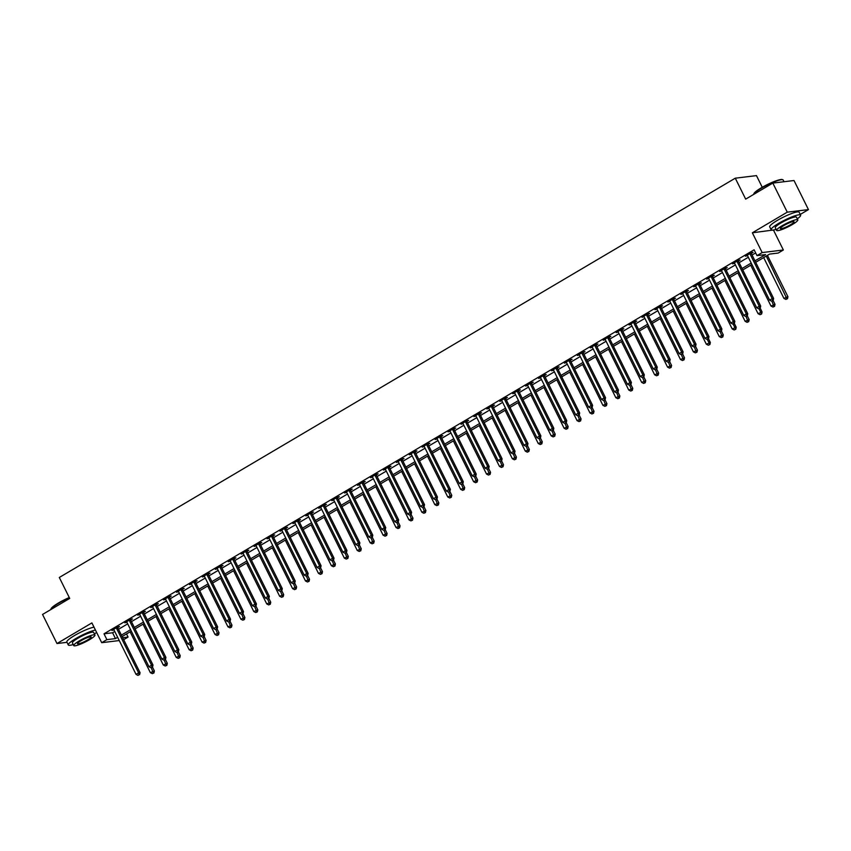 <?xml version="1.0" encoding="UTF-8"?>
<svg xmlns="http://www.w3.org/2000/svg" width="851" height="851" viewBox="0 0 851 851"><rect width="100%" height="100%" fill="white"/><g stroke="black" fill="none" stroke-linecap="round" stroke-linejoin="round"><path stroke-width="1.28" d="M126.522 633.952L128.076 637.069L123.672 639.665M762.251 187.273L756.465 175.614L735.285 178.189L59.304 577.478L69.708 598.413L42.55 614.454L56.985 643.537L66.974 642.324M735.285 178.189L745.678 199.123L772.825 183.082L794.015 180.518L808.45 209.601L787.26 212.165L752.348 232.791L762.166 252.566L783.356 249.992L778.186 253.055L769.591 254.087L755.688 262.31M752.348 232.791L774.059 229.919M800.259 214.441L808.45 209.601M773.538 230.217L783.356 249.992M772.825 183.082L787.26 212.165M754.965 260.853L765.592 254.577L756.996 255.619L754.114 249.8L104.003 633.814L112.587 632.772L114.757 631.495M118.512 629.272L127.693 623.857M131.448 621.634L140.617 616.22M144.372 613.997L153.552 608.582M157.307 606.359L166.477 600.944M170.232 598.721L179.412 593.307M183.167 591.083L192.337 585.669M196.092 583.446L205.272 578.031M209.027 575.808L218.196 570.393M221.951 568.17L231.132 562.756M234.887 560.532L244.056 555.118M247.811 552.895L256.991 547.48M260.746 545.257L269.916 539.842M273.671 537.619L282.851 532.205M286.606 529.982L295.776 524.567M299.531 522.344L308.7 516.929M312.466 514.706L321.635 509.292M325.39 507.068L334.56 501.654M338.326 499.431L347.495 494.016M351.25 491.793L360.42 486.378M364.185 484.155L373.355 478.741M377.11 476.517L386.28 471.103M390.045 468.88L399.215 463.465M402.97 461.242L412.139 455.828M415.905 453.604L425.075 448.19M428.83 445.967L437.999 440.552M441.765 438.329L450.934 432.914M454.689 430.702L463.859 425.277M467.625 423.064L476.794 417.639M480.549 415.426L489.719 410.001M493.484 407.789L502.654 402.363M506.409 400.151L515.578 394.726M519.344 392.513L528.514 387.088M532.269 384.875L541.438 379.45M545.204 377.238L554.373 371.813M558.128 369.6L567.298 364.175M571.064 361.962L580.233 356.537M583.988 354.324L593.158 348.899M596.923 346.687L606.093 341.262M609.848 339.049L619.017 333.635M622.783 331.411L631.953 325.997M635.708 323.774L644.877 318.359M648.643 316.136L657.812 310.721M661.567 308.498L670.737 303.084M674.503 300.86L683.672 295.446M687.427 293.223L696.597 287.808M700.362 285.585L709.532 280.17M713.287 277.947L722.456 272.533M726.222 270.31L735.392 264.895M739.147 262.672L748.316 257.257M752.082 255.034L755.656 252.917M751.412 253.343L753.092 252.353L751.656 252.524L745.455 256.194L747.518 255.64M738.477 260.98L740.157 259.991L738.732 260.161L732.52 263.831L734.594 263.278M725.552 268.618L727.233 267.629L725.797 267.799L719.595 271.469L721.659 270.916M712.617 276.256L714.297 275.267L712.872 275.437L706.66 279.107L708.734 278.554M699.692 283.894L701.373 282.904L699.937 283.075L693.735 286.744L695.799 286.191M686.757 291.531L688.438 290.542L687.012 290.712L680.8 294.382L682.874 293.829M673.832 299.169L675.513 298.18L674.077 298.35L667.875 302.02L669.939 301.467M660.897 306.807L662.578 305.817L661.153 305.988L654.94 309.658L657.015 309.104M647.973 314.445L649.653 313.455L648.217 313.625L642.016 317.295L644.079 316.742M635.037 322.082L636.718 321.093L635.293 321.263L629.08 324.933L631.155 324.38M622.113 329.72L623.794 328.731L622.358 328.901L616.156 332.571L618.22 332.018M609.178 337.358L610.858 336.368L609.433 336.539L603.221 340.209L605.295 339.655M596.253 344.995L597.934 344.006L596.498 344.176L590.296 347.846L592.36 347.293M583.318 352.633L584.999 351.644L583.573 351.814L577.361 355.484L579.435 354.931M570.393 360.271L572.074 359.282L570.638 359.452L564.436 363.122L566.5 362.569M557.458 367.909L559.139 366.919L557.713 367.089L551.501 370.759L553.575 370.206M544.534 375.546L546.214 374.557L544.778 374.727L538.577 378.397L540.64 377.844M531.598 383.184L533.279 382.195L531.854 382.365L525.641 386.035L527.716 385.482M518.674 390.822L520.355 389.832L518.919 390.003L512.717 393.673L514.781 393.119M505.739 398.459L507.419 397.47L505.994 397.64L499.782 401.3L501.856 400.757M492.814 406.097L494.495 405.108L493.059 405.278L486.857 408.937L488.921 408.395M479.879 413.735L481.56 412.746L480.134 412.916L473.922 416.575L475.996 416.033M466.954 421.373L468.635 420.383L467.199 420.554L460.997 424.213L463.061 423.67M454.019 429.01L455.7 428.021L454.274 428.191L448.062 431.851L450.136 431.308M441.095 436.648L442.775 435.648L441.339 435.829L435.138 439.488L437.201 438.946M428.159 444.286L429.84 443.286L428.415 443.467L422.202 447.126L424.277 446.584M415.235 451.924L416.916 450.924L415.479 451.104L409.278 454.764L411.341 454.221M402.3 459.561L403.98 458.561L402.555 458.742L396.343 462.401L398.417 461.859M389.375 467.199L391.056 466.199L389.62 466.38L383.418 470.039L385.482 469.497M376.44 474.837L378.121 473.837L376.695 474.018L370.483 477.677L372.557 477.134M363.515 482.474L365.196 481.475L363.76 481.655L357.558 485.315L359.622 484.772M350.58 490.112L352.261 489.112L350.835 489.293L344.623 492.952L346.697 492.41M337.656 497.75L339.336 496.75L337.9 496.931L331.699 500.59L333.762 500.048M324.72 505.388L326.401 504.388L324.976 504.569L318.763 508.228L320.838 507.685M311.796 513.025L313.476 512.025L312.04 512.206L305.839 515.866L307.902 515.323M298.861 520.663L300.541 519.663L299.116 519.844L292.904 523.503L294.978 522.961M285.936 528.301L287.617 527.301L286.181 527.482L279.979 531.141L282.043 530.598M273.001 535.939L274.682 534.939L273.256 535.119L267.044 538.779L269.118 538.236M260.076 543.576L261.757 542.576L260.321 542.757L254.119 546.416L256.183 545.874M247.141 551.214L248.822 550.214L247.396 550.395L241.184 554.054L243.258 553.512M234.216 558.852L235.897 557.852L234.461 558.022L228.259 561.692L230.323 561.149M221.281 566.489L222.962 565.49L221.537 565.66L215.324 569.33L217.399 568.787M208.357 574.127L210.037 573.127L208.601 573.297L202.4 576.967L204.463 576.425M195.422 581.765L197.102 580.765L195.677 580.935L189.465 584.605L191.539 584.063M182.497 589.403L184.178 588.403L182.742 588.573L176.54 592.243L178.604 591.69M169.562 597.04L171.242 596.04L169.817 596.211L163.605 599.881L165.679 599.327M156.637 604.678L158.318 603.678L156.882 603.848L150.68 607.518L152.744 606.965M143.702 612.316L145.383 611.316L143.957 611.486L137.745 615.156L139.819 614.603M130.777 619.943L132.458 618.954L131.022 619.124L124.82 622.794L126.884 622.241M117.842 627.581L119.523 626.591L118.098 626.762L111.885 630.431L113.96 629.878M119.257 640.558L101.716 642.686L91.897 622.911L56.985 643.537M101.716 642.686L106.886 639.633L115.47 638.59L117.64 637.314M104.003 633.814L106.886 639.633M756.996 255.619L762.166 252.566M122.704 637.718L128.076 637.069M751.933 264.523L742.763 269.948M738.998 272.16L729.828 277.575M726.073 279.798L716.904 285.213M713.138 287.436L703.968 292.85M700.213 295.074L691.044 300.488M687.278 302.711L678.109 308.126M674.354 310.349L665.184 315.764M661.418 317.987L652.249 323.401M648.494 325.625L639.324 331.039M635.559 333.262L626.389 338.677M622.634 340.9L613.465 346.314M609.699 348.538L600.529 353.952M596.774 356.175L587.605 361.59M583.839 363.813L574.67 369.228M570.915 371.451L561.745 376.865M557.979 379.089L548.81 384.503M545.055 386.726L535.885 392.141M532.12 394.364L522.95 399.779M519.195 402.002L510.026 407.416M506.26 409.639L497.09 415.054M493.335 417.277L484.166 422.692M480.4 424.915L471.231 430.329M467.476 432.553L458.306 437.967M454.54 440.19L445.371 445.605M441.616 447.828L432.446 453.243M428.681 455.466L419.511 460.88M415.756 463.104L406.587 468.518M402.821 470.741L393.651 476.156M389.896 478.379L380.727 483.793M376.961 486.017L367.792 491.431M364.037 493.654L354.867 499.069M351.101 501.292L341.932 506.707M338.177 508.93L329.007 514.344M325.242 516.568L316.072 521.982M312.317 524.205L303.147 529.62M299.382 531.843L290.212 537.258M286.457 539.481L277.288 544.895M273.522 547.119L264.353 552.533M260.597 554.756L251.428 560.171M247.662 562.394L238.493 567.808M234.738 570.032L225.568 575.446M221.803 577.669L212.633 583.084M208.878 585.307L199.708 590.722M195.943 592.945L186.773 598.359M183.018 600.572L173.849 605.997M170.083 608.21L160.913 613.635M157.158 615.847L147.989 621.273M144.223 623.485L135.054 628.91M131.299 631.123L122.129 636.548M121.406 635.091L130.575 629.676M134.33 627.453L143.5 622.038M147.266 619.815L156.435 614.401M160.19 612.177L169.36 606.763M173.125 604.54L182.295 599.125M186.05 596.902L195.219 591.488M198.985 589.264L208.155 583.85M211.91 581.627L221.079 576.212M224.845 573.989L234.014 568.574M237.769 566.351L246.939 560.937M250.705 558.713L259.874 553.299M263.629 551.076L272.799 545.661M276.564 543.438L285.734 538.023M289.489 535.8L298.658 530.386M302.424 528.163L311.594 522.748M315.349 520.525L324.518 515.11M328.284 512.887L337.453 507.473M341.208 505.249L350.378 499.835M354.144 497.612L363.313 492.197M367.068 489.974L376.238 484.559M380.003 482.336L389.173 476.922M392.928 474.698L402.097 469.284M405.863 467.061L415.033 461.646M418.788 459.423L427.957 454.009M431.723 451.785L440.892 446.371M444.647 444.148L453.817 438.733M457.583 436.51L466.752 431.095M470.507 428.872L479.677 423.458M483.442 421.234L492.612 415.82M496.367 413.597L505.537 408.182M509.302 405.959L518.472 400.544M522.227 398.321L531.396 392.907M535.162 390.683L544.332 385.269M548.087 383.046L557.256 377.631M561.022 375.408L570.191 369.994M573.946 367.77L583.116 362.356M586.882 360.133L596.051 354.718M599.806 352.495L608.976 347.08M612.741 344.857L621.911 339.443M625.666 337.23L634.835 331.805M638.601 329.592L647.771 324.167M651.526 321.955L660.695 316.529M664.461 314.317L673.63 308.892M677.385 306.679L686.555 301.254M690.321 299.041L699.49 293.616M703.245 291.404L712.415 285.979M716.18 283.766L725.35 278.341M729.105 276.128L738.274 270.703M742.04 268.49L751.21 263.065M112.587 632.772L115.47 638.59M749.976 253.524L749.997 253.694A1.319 1.181 -96.9 0 0 750.135 254.172L772.197 298.616L769.612 300.137L747.55 255.704A1.319 1.181 -96.9 0 0 747.263 255.311L747.135 255.194M751.337 252.715L751.422 253.524A1.319 1.181 -96.9 0 0 751.571 254.002L773.623 298.435L772.197 298.616L772.602 300.531L771.57 301.148L772.602 300.531M773.176 300.467L773.623 298.435M769.612 300.137L771.57 301.148M763.666 257.598L783.92 298.403L787.941 296.701L767.421 255.374M786.92 298.797L785.877 299.414L787.483 298.733L786.92 298.797L766.251 256.066M785.877 299.414L783.92 298.403M787.941 296.701L787.483 298.733M737.04 261.161L737.062 261.331A1.319 1.181 -96.9 0 0 737.211 261.81L759.262 306.254L756.677 307.775L734.626 263.342A1.319 1.181 -96.9 0 0 734.328 262.948L734.2 262.831M738.402 260.353L738.498 261.161A1.319 1.181 -96.9 0 0 738.636 261.64L760.698 306.073L759.262 306.254L759.666 308.168L758.635 308.775L759.666 308.168M760.241 308.105L760.698 306.073M756.677 307.775L758.635 308.775M724.116 268.799L724.137 268.969A1.319 1.181 -96.9 0 0 724.275 269.448L746.338 313.891L743.753 315.413L721.691 270.98A1.319 1.181 -96.9 0 0 721.403 270.586L721.276 270.469M725.477 267.991L725.563 268.799A1.319 1.181 -96.9 0 0 725.712 269.278L747.763 313.711L746.338 313.891L746.742 315.806L745.71 316.412L746.742 315.806M747.316 315.742L747.763 313.711M743.753 315.413L745.71 316.412M711.181 276.437L711.202 276.607A1.319 1.181 -96.9 0 0 711.351 277.086L733.402 321.529L730.818 323.05L708.766 278.617A1.319 1.181 -96.9 0 0 708.468 278.224L708.34 278.107M712.542 275.628L712.638 276.437A1.319 1.181 -96.9 0 0 712.776 276.915L734.838 321.348L733.402 321.529L733.807 323.444L732.775 324.05L733.807 323.444M734.381 323.38L734.838 321.348M730.818 323.05L732.775 324.05M750.731 265.235L770.995 306.041L775.016 304.339L773.102 300.499M773.985 306.434L772.953 307.051L774.559 306.371L773.985 306.434L771.889 301.105M772.953 307.051L770.995 306.041M775.016 304.339L774.559 306.371M737.806 272.873L758.06 313.679L762.081 311.977L760.177 308.136M761.06 314.072L760.017 314.689L761.624 314.008L758.954 308.743M760.017 314.689L758.06 313.679M762.081 311.977L761.624 314.008M724.871 280.511L745.136 321.316L749.157 319.614L747.242 315.774M748.125 321.71L747.093 322.327L748.699 321.646L748.125 321.71L746.029 316.381M747.093 322.327L745.136 321.316M749.157 319.614L748.699 321.646M698.256 284.074L698.277 284.245A1.319 1.181 -96.9 0 0 698.416 284.723L720.478 329.167L717.893 330.688L695.831 286.255A1.319 1.181 -96.9 0 0 695.544 285.862L695.416 285.745M699.618 283.266L699.703 284.074A1.319 1.181 -96.9 0 0 699.852 284.553L721.903 328.986L720.478 329.167L720.882 331.082L719.85 331.688L720.882 331.082M721.457 331.007L721.903 328.986M717.893 330.688L719.85 331.688M711.947 288.149L732.2 328.954L736.221 327.252L734.317 323.412M735.2 329.348L734.158 329.965L735.764 329.284L733.094 324.018M734.158 329.965L732.2 328.954M736.221 327.252L735.764 329.284M753.72 194.166L753.901 193.656A16.052 2.574 -26.4 0 1 761.283 187.837A16.052 2.574 -26.4 0 1 782.271 179.572L782.792 179.742A16.446 2.638 153.6 0 0 761.283 188.209A16.446 2.638 153.6 0 0 753.72 194.166A16.446 2.638 153.6 0 0 753.667 194.4M784.026 181.731L783.175 180.029A16.446 2.638 153.6 0 0 782.792 179.742M797.302 218.845A16.446 2.638 153.6 0 0 800.61 215.154A16.446 2.638 153.6 0 0 778.729 223.334A16.446 2.638 153.6 0 0 771.155 229.781A16.446 2.638 153.6 0 0 776.091 229.376M800.61 215.154L799.174 212.25A16.446 2.638 153.6 0 0 777.282 220.43A16.446 2.638 153.6 0 0 769.708 226.877L771.155 229.781M776.601 230.408L775.272 227.738A11.84 1.904 -26.4 0 1 780.729 223.09A11.84 1.904 -26.4 0 1 796.493 217.207L797.823 219.877A11.84 1.904 153.6 0 0 782.058 225.77A11.84 1.904 153.6 0 0 776.601 230.408A11.84 1.904 153.6 0 0 792.366 224.515A11.84 1.904 153.6 0 0 797.823 219.877M783.888 225.547A7.627 1.223 153.6 0 0 780.378 228.536A7.627 1.223 153.6 0 0 790.536 224.738A7.627 1.223 153.6 0 0 794.047 221.749A7.627 1.223 153.6 0 0 783.888 225.547M69.41 597.827A16.446 2.638 153.6 0 0 58.421 603.38A16.446 2.638 153.6 0 0 50.847 609.348L51.028 608.827A16.052 2.574 -26.4 0 1 58.421 603.008A16.052 2.574 -26.4 0 1 69.271 597.54M94.44 634.016A16.446 2.638 153.6 0 0 96.567 632.314M95.45 630.08A16.446 2.638 153.6 0 0 75.856 638.516A16.446 2.638 153.6 0 0 68.282 644.962A16.446 2.638 153.6 0 0 73.229 644.547M94.014 627.166A16.446 2.638 153.6 0 0 74.42 635.601A16.446 2.638 153.6 0 0 66.846 642.048L68.282 644.962M73.739 645.59L72.409 642.909A11.84 1.904 -26.4 0 1 77.867 638.271A11.84 1.904 -26.4 0 1 93.621 632.378L94.95 635.059A11.84 1.904 153.6 0 0 79.196 640.941A11.84 1.904 153.6 0 0 73.739 645.59A11.84 1.904 153.6 0 0 89.504 639.697A11.84 1.904 153.6 0 0 94.95 635.059M81.026 640.718A7.627 1.223 153.6 0 0 77.505 643.718A7.627 1.223 153.6 0 0 87.664 639.92A7.627 1.223 153.6 0 0 91.185 636.931A7.627 1.223 153.6 0 0 81.026 640.718M685.321 291.712L685.342 291.882A1.319 1.181 -96.9 0 0 685.491 292.361L707.543 336.805L704.958 338.326L682.906 293.893A1.319 1.181 -96.9 0 0 682.608 293.499L682.481 293.382M686.683 290.904L686.778 291.712A1.319 1.181 -96.9 0 0 686.917 292.191L708.979 336.624L707.543 336.805L707.947 338.719L706.915 339.326L707.947 338.719M708.521 338.645L708.979 336.624M704.958 338.326L706.915 339.326M672.396 299.35L672.418 299.52A1.319 1.181 -96.9 0 0 672.556 299.999L694.618 344.442L692.033 345.963L669.971 301.531A1.319 1.181 -96.9 0 0 669.684 301.137L669.556 301.02M673.758 298.541L673.843 299.35A1.319 1.181 -96.9 0 0 673.992 299.829L696.044 344.261L694.618 344.442L695.022 346.357L693.99 346.963L695.022 346.357M695.597 346.283L696.044 344.261M692.033 345.963L693.99 346.963M659.461 306.988L659.482 307.158A1.319 1.181 -96.9 0 0 659.631 307.636L681.683 352.08L679.098 353.601L657.046 309.168A1.319 1.181 -96.9 0 0 656.749 308.775L656.621 308.658M660.823 306.179L660.919 306.988A1.319 1.181 -96.9 0 0 661.057 307.466L683.119 351.899L681.683 352.08L682.087 353.995L681.055 354.601L682.087 353.995M682.662 353.92L683.119 351.899M679.098 353.601L681.055 354.601M646.537 314.625L646.558 314.796A1.319 1.181 -96.9 0 0 646.696 315.274L668.758 359.718L666.173 361.239L644.111 316.806A1.319 1.181 -96.9 0 0 643.824 316.412L643.696 316.295M647.898 313.817L647.983 314.625A1.319 1.181 -96.9 0 0 648.132 315.104L670.184 359.537L668.758 359.718L669.163 361.632L668.131 362.239L669.163 361.632M669.737 361.558L670.184 359.537M666.173 361.239L668.131 362.239M633.612 322.252L633.623 322.433A1.319 1.181 -96.9 0 0 633.772 322.912L655.823 367.355L653.238 368.877L631.187 324.444A1.319 1.181 -96.9 0 0 630.889 324.05L630.761 323.933M634.963 321.455L635.059 322.263A1.319 1.181 -96.9 0 0 635.197 322.742L657.259 367.175L655.823 367.355L656.227 369.27L655.196 369.877L656.227 369.27M656.802 369.196L657.259 367.175M653.238 368.877L655.196 369.877M699.011 295.786L719.276 336.592L723.297 334.89L721.382 331.05M722.265 336.985L721.233 337.592L722.839 336.922L722.265 336.985L720.169 331.656M721.233 337.592L719.276 336.592M723.297 334.89L722.839 336.922M686.087 303.424L706.341 344.23L710.362 342.527L708.457 338.687M709.34 344.623L708.298 345.229L709.904 344.559L707.234 339.294M708.298 345.229L706.341 344.23M710.362 342.527L709.904 344.559M673.152 311.062L693.416 351.867L697.437 350.165L695.522 346.325M696.405 352.261L695.373 352.867L696.98 352.186L696.405 352.261L694.31 346.931M695.373 352.867L693.416 351.867M697.437 350.165L696.98 352.186M660.227 318.7L680.481 359.505L684.502 357.803L682.598 353.963M683.481 359.899L682.438 360.505L684.044 359.824L683.481 359.899L681.374 354.569M682.438 360.505L680.481 359.505M684.502 357.803L684.044 359.824M647.292 326.327L667.556 367.143L671.577 365.441L669.663 361.601M670.545 367.536L669.514 368.143L671.12 367.462L670.545 367.536L668.45 362.207M669.514 368.143L667.556 367.143M671.577 365.441L671.12 367.462M620.677 329.89L620.698 330.071A1.319 1.181 -96.9 0 0 620.836 330.55L642.899 374.993L640.314 376.514L618.252 332.081A1.319 1.181 -96.9 0 0 617.964 331.688L617.837 331.571M622.038 329.092L622.134 329.901A1.319 1.181 -96.9 0 0 622.272 330.379L644.324 374.812L642.899 374.993L643.303 376.908L642.271 377.514L643.303 376.908M643.877 376.833L644.324 374.812M640.314 376.514L642.271 377.514M634.367 333.964L654.621 374.78L658.642 373.078L656.738 369.238M657.621 375.174L656.578 375.78L658.185 375.1L657.621 375.174L655.515 369.845M656.578 375.78L654.621 374.78M658.642 373.078L658.185 375.1M607.752 337.528L607.763 337.709A1.319 1.181 -96.9 0 0 607.912 338.187L629.963 382.631L627.378 384.152L605.327 339.719A1.319 1.181 -96.9 0 0 605.029 339.326L604.901 339.209M609.103 336.73L609.199 337.539A1.319 1.181 -96.9 0 0 609.337 338.017L631.399 382.45L629.963 382.631L630.368 384.546L629.336 385.152L630.368 384.546M630.942 384.471L631.399 382.45M627.378 384.152L629.336 385.152M621.432 341.602L641.697 382.418L645.718 380.716L643.803 376.876M644.686 382.812L643.654 383.418L645.26 382.737L644.686 382.812L642.59 377.482M643.654 383.418L641.697 382.418M645.718 380.716L645.26 382.737M594.817 345.166L594.838 345.346A1.319 1.181 -96.9 0 0 594.977 345.825L617.039 390.269L614.454 391.79L592.392 347.357A1.319 1.181 -96.9 0 0 592.105 346.963L591.977 346.846M596.179 344.368L596.274 345.176A1.319 1.181 -96.9 0 0 596.413 345.655L618.464 390.088L617.039 390.269L617.443 392.183L616.411 392.79L617.443 392.183M618.017 392.109L618.464 390.088M614.454 391.79L616.411 392.79M608.508 349.24L628.761 390.056L632.782 388.354L630.878 384.514M631.761 390.449L630.719 391.056L632.325 390.375L631.761 390.449L629.655 385.12M630.719 391.056L628.761 390.056M632.782 388.354L632.325 390.375M581.893 352.803L581.903 352.984A1.319 1.181 -96.9 0 0 582.052 353.463L604.104 397.896L601.519 399.427L579.467 354.995A1.319 1.181 -96.9 0 0 579.169 354.601L579.042 354.484M583.243 352.006L583.339 352.814A1.319 1.181 -96.9 0 0 583.478 353.293L605.54 397.725L604.104 397.896L604.508 399.821L603.476 400.427L604.508 399.821M605.082 399.747L605.54 397.725M601.519 399.427L603.476 400.427M595.572 356.877L615.837 397.694L619.858 395.992L617.943 392.151M618.826 398.087L617.794 398.694L619.4 398.013L618.826 398.087L616.73 392.758M617.794 398.694L615.837 397.694M619.858 395.992L619.4 398.013M568.957 360.441L568.979 360.622A1.319 1.181 -96.9 0 0 569.117 361.101L591.179 405.533L588.594 407.065L566.532 362.632A1.319 1.181 -96.9 0 0 566.245 362.239L566.117 362.122M570.319 359.643L570.415 360.452A1.319 1.181 -96.9 0 0 570.553 360.93L592.604 405.363L591.179 405.533L591.583 407.459L590.551 408.065L591.583 407.459M592.158 407.384L592.604 405.363M588.594 407.065L590.551 408.065M582.648 364.515L602.902 405.331L606.923 403.629L605.018 399.789M605.901 405.725L604.859 406.331L606.465 405.65L605.901 405.725L603.795 400.395M604.859 406.331L602.902 405.331M606.923 403.629L606.465 405.65M556.033 368.079L556.043 368.26A1.319 1.181 -96.9 0 0 556.192 368.738L578.244 413.171L575.659 414.703L553.607 370.27A1.319 1.181 -96.9 0 0 553.31 369.877L553.182 369.76M557.384 367.281L557.479 368.089A1.319 1.181 -96.9 0 0 557.618 368.568L579.68 413.001L578.244 413.171L578.648 415.097L577.616 415.703L578.648 415.097M579.223 415.022L579.68 413.001M575.659 414.703L577.616 415.703M569.713 372.153L589.977 412.969L593.998 411.267L592.083 407.427M592.966 413.363L591.934 413.969L593.541 413.288L592.966 413.363L590.871 408.033M591.934 413.969L589.977 412.969M593.998 411.267L593.541 413.288M543.098 375.716L543.119 375.897A1.319 1.181 -96.9 0 0 543.257 376.376L565.319 420.809L562.734 422.341L540.672 377.908A1.319 1.181 -96.9 0 0 540.385 377.514L540.257 377.397M544.459 374.919L544.555 375.727A1.319 1.181 -96.9 0 0 544.693 376.206L566.745 420.639L565.319 420.809L565.724 422.734L564.692 423.341L565.724 422.734M566.298 422.66L566.745 420.639M562.734 422.341L564.692 423.341M530.173 383.354L530.184 383.535A1.319 1.181 -96.9 0 0 530.333 384.014L552.384 428.447L549.799 429.978L527.748 385.546A1.319 1.181 -96.9 0 0 527.45 385.152L527.322 385.035M531.524 382.556L531.62 383.365A1.319 1.181 -96.9 0 0 531.758 383.844L553.82 428.276L552.384 428.447L552.788 430.372L551.756 430.978L552.788 430.372M553.363 430.298L553.82 428.276M549.799 429.978L551.756 430.978M517.238 390.992L517.259 391.173A1.319 1.181 -96.9 0 0 517.397 391.651L539.46 436.084L536.875 437.616L514.812 393.183A1.319 1.181 -96.9 0 0 514.525 392.79L514.398 392.673M518.599 390.194L518.695 391.003A1.319 1.181 -96.9 0 0 518.833 391.481L540.885 435.914L539.46 436.084L539.864 438.01L538.832 438.616L539.864 438.01M540.438 437.935L540.885 435.914M536.875 437.616L538.832 438.616M504.313 398.63L504.324 398.811A1.319 1.181 -96.9 0 0 504.473 399.289L526.524 443.722L523.939 445.254L501.888 400.821A1.319 1.181 -96.9 0 0 501.59 400.427L501.462 400.31M505.664 397.832L505.76 398.64A1.319 1.181 -96.9 0 0 505.898 399.119L527.96 443.552L526.524 443.722L526.929 445.647L525.897 446.254L526.929 445.647M527.503 445.573L527.96 443.552M523.939 445.254L525.897 446.254M491.378 406.267L491.399 406.448A1.319 1.181 -96.9 0 0 491.538 406.927L513.6 451.36L511.015 452.892L488.953 408.459A1.319 1.181 -96.9 0 0 488.665 408.065L488.538 407.948M492.74 405.47L492.835 406.278A1.319 1.181 -96.9 0 0 492.974 406.757L515.025 451.19L513.6 451.36L514.004 453.285L512.972 453.891L514.004 453.285M514.578 453.211L515.025 451.19M511.015 452.892L512.972 453.891M478.453 413.905L478.464 414.086A1.319 1.181 -96.9 0 0 478.613 414.565L500.665 458.997L498.08 460.529L476.028 416.096A1.319 1.181 -96.9 0 0 475.73 415.703L475.603 415.586M479.804 413.107L479.9 413.916A1.319 1.181 -96.9 0 0 480.038 414.394L502.101 458.827L500.665 458.997L501.069 460.923L500.037 461.529L501.069 460.923M501.643 460.848L502.101 458.827M498.08 460.529L500.037 461.529M465.518 421.543L465.54 421.724A1.319 1.181 -96.9 0 0 465.678 422.202L487.74 466.635L485.155 468.167L463.093 423.734A1.319 1.181 -96.9 0 0 462.806 423.341L462.678 423.224M466.88 420.745L466.976 421.553A1.319 1.181 -96.9 0 0 467.114 422.032L489.165 466.465L487.74 466.635L488.144 468.561L487.112 469.167L488.144 468.561M488.719 468.486L489.165 466.465M485.155 468.167L487.112 469.167M452.594 429.181L452.604 429.361A1.319 1.181 -96.9 0 0 452.753 429.84L474.805 474.273L472.22 475.805L450.168 431.372A1.319 1.181 -96.9 0 0 449.871 430.978L449.743 430.861M453.945 428.383L454.04 429.191A1.319 1.181 -96.9 0 0 454.179 429.67L476.241 474.103L474.805 474.273L475.209 476.198L474.177 476.805L475.209 476.198M475.783 476.124L476.241 474.103M472.22 475.805L474.177 476.805M439.659 436.818L439.68 436.999A1.319 1.181 -96.9 0 0 439.818 437.478L461.88 481.911L459.295 483.442L437.233 439.01A1.319 1.181 -96.9 0 0 436.946 438.616L436.818 438.499M441.02 436.02L441.116 436.829A1.319 1.181 -96.9 0 0 441.254 437.308L463.306 481.74L461.88 481.911L462.284 483.836L461.253 484.442L462.284 483.836M462.859 483.762L463.306 481.74M459.295 483.442L461.253 484.442M426.734 444.456L426.745 444.637A1.319 1.181 -96.9 0 0 426.894 445.116L448.945 489.548L446.36 491.08L424.309 446.647A1.319 1.181 -96.9 0 0 424.011 446.254L423.894 446.137M428.085 443.658L428.181 444.467A1.319 1.181 -96.9 0 0 428.319 444.945L450.381 489.378L448.945 489.548L449.349 491.474L448.317 492.08L449.349 491.474M449.924 491.399L450.381 489.378M446.36 491.08L448.317 492.08M413.799 452.094L413.82 452.275A1.319 1.181 -96.9 0 0 413.958 452.753L436.02 497.186L433.436 498.718L411.373 454.285A1.319 1.181 -96.9 0 0 411.086 453.891L410.959 453.774M415.16 451.296L415.256 452.104A1.319 1.181 -96.9 0 0 415.394 452.583L437.446 497.016L436.02 497.186L436.425 499.111L435.393 499.718L436.425 499.111M436.999 499.037L437.446 497.016M433.436 498.718L435.393 499.718M400.874 459.731L400.895 459.912A1.319 1.181 -96.9 0 0 401.034 460.391L423.085 504.824L420.5 506.356L398.449 461.923A1.319 1.181 -96.9 0 0 398.151 461.529L398.034 461.412M402.225 458.934L402.321 459.742A1.319 1.181 -96.9 0 0 402.459 460.221L424.521 504.654L423.085 504.824L423.49 506.749L422.458 507.356L423.49 506.749M424.064 506.675L424.521 504.654M420.5 506.356L422.458 507.356M387.939 467.369L387.96 467.55A1.319 1.181 -96.9 0 0 388.099 468.029L410.161 512.462L407.576 513.993L385.514 469.55A1.319 1.181 -96.9 0 0 385.226 469.167L385.099 469.05M389.301 466.571L389.396 467.38A1.319 1.181 -96.9 0 0 389.535 467.859L411.586 512.291L410.161 512.462L410.565 514.387L409.533 514.993L410.565 514.387M411.139 514.312L411.586 512.291M407.576 513.993L409.533 514.993M375.014 475.007L375.036 475.188A1.319 1.181 -96.9 0 0 375.174 475.666L397.226 520.099L394.641 521.631L372.589 477.188A1.319 1.181 -96.9 0 0 372.291 476.805L372.174 476.688M376.365 474.209L376.461 475.018A1.319 1.181 -96.9 0 0 376.599 475.496L398.662 519.929L397.226 520.099L397.63 522.025L396.598 522.631L397.63 522.025M398.204 521.95L398.662 519.929M394.641 521.631L396.598 522.631M362.079 482.645L362.1 482.825A1.319 1.181 -96.9 0 0 362.239 483.304L384.301 527.737L381.716 529.269L359.654 484.825A1.319 1.181 -96.9 0 0 359.367 484.442L359.239 484.325M363.441 481.847L363.537 482.655A1.319 1.181 -96.9 0 0 363.675 483.134L385.726 527.567L384.301 527.737L384.705 529.662L383.673 530.269L384.705 529.662M385.28 529.588L385.726 527.567M381.716 529.269L383.673 530.269M349.155 490.282L349.176 490.463A1.319 1.181 -96.9 0 0 349.314 490.942L371.366 535.375L368.781 536.907L346.729 492.463A1.319 1.181 -96.9 0 0 346.431 492.08L346.314 491.963M350.506 489.485L350.601 490.293A1.319 1.181 -96.9 0 0 350.74 490.772L372.802 535.205L371.366 535.375L371.77 537.3L370.738 537.906L371.77 537.3M372.344 537.226L372.802 535.205M368.781 536.907L370.738 537.906M336.219 497.92L336.241 498.101A1.319 1.181 -96.9 0 0 336.379 498.58L358.441 543.012L355.856 544.544L333.794 500.101A1.319 1.181 -96.9 0 0 333.507 499.718L333.379 499.601M337.581 497.122L337.677 497.931A1.319 1.181 -96.9 0 0 337.815 498.409L359.867 542.842L358.441 543.012L358.845 544.938L357.814 545.544L358.845 544.938M359.42 544.863L359.867 542.842M355.856 544.544L357.814 545.544M323.295 505.558L323.316 505.739A1.319 1.181 -96.9 0 0 323.454 506.217L345.506 550.65L342.921 552.182L320.87 507.739A1.319 1.181 -96.9 0 0 320.572 507.356L320.455 507.239M324.646 504.76L324.742 505.568A1.319 1.181 -96.9 0 0 324.88 506.047L346.942 550.48L345.506 550.65L345.91 552.565L344.878 553.182L345.91 552.565M346.485 552.501L346.942 550.48M342.921 552.182L344.878 553.182M310.36 513.196L310.381 513.376A1.319 1.181 -96.9 0 0 310.519 513.855L332.581 558.288L329.997 559.82L307.934 515.376A1.319 1.181 -96.9 0 0 307.647 514.993L307.519 514.876M311.721 512.398L311.817 513.206A1.319 1.181 -96.9 0 0 311.955 513.674L334.007 558.118L332.581 558.288L332.986 560.203L331.954 560.82L332.986 560.203M333.56 560.139L334.007 558.118M329.997 559.82L331.954 560.82M297.435 520.833L297.456 521.014A1.319 1.181 -96.9 0 0 297.595 521.493L319.646 565.926L317.061 567.457L295.01 523.014A1.319 1.181 -96.9 0 0 294.712 522.631L294.595 522.514M298.786 520.035L298.882 520.844A1.319 1.181 -96.9 0 0 299.02 521.312L321.082 565.755L319.646 565.926L320.05 567.84L319.019 568.457L320.05 567.84M320.625 567.777L321.082 565.755M317.061 567.457L319.019 568.457M284.5 528.471L284.521 528.652A1.319 1.181 -96.9 0 0 284.66 529.131L306.722 573.563L304.137 575.095L282.075 530.652A1.319 1.181 -96.9 0 0 281.787 530.269L281.66 530.152M285.862 527.673L285.957 528.471A1.319 1.181 -96.9 0 0 286.096 528.95L308.147 573.393L306.722 573.563L307.126 575.478L306.094 576.095L307.126 575.478M307.7 575.414L308.147 573.393M304.137 575.095L306.094 576.095M271.575 536.109L271.597 536.29A1.319 1.181 -96.9 0 0 271.735 536.768L293.786 581.201L291.202 582.733L269.15 538.289A1.319 1.181 -96.9 0 0 268.852 537.906L268.735 537.789M272.926 535.3L273.022 536.109A1.319 1.181 -96.9 0 0 273.16 536.587L295.223 581.031L293.786 581.201L294.191 583.116L293.159 583.733L294.191 583.116M294.765 583.052L295.223 581.031M291.202 582.733L293.159 583.733M258.64 543.746L258.661 543.927A1.319 1.181 -96.9 0 0 258.8 544.406L280.862 588.839L278.277 590.371L256.215 545.927A1.319 1.181 -96.9 0 0 255.928 545.544L255.8 545.427M260.002 542.938L260.098 543.746A1.319 1.181 -96.9 0 0 260.236 544.225L282.298 588.669L280.862 588.839L281.266 590.754L280.234 591.371L281.266 590.754M281.841 590.69L282.298 588.669M278.277 590.371L280.234 591.371M245.716 551.384L245.737 551.565A1.319 1.181 -96.9 0 0 245.875 552.044L267.927 596.477L265.342 598.008L243.29 553.565A1.319 1.181 -96.9 0 0 242.992 553.182L242.875 553.065M247.067 550.576L247.162 551.384A1.319 1.181 -96.9 0 0 247.301 551.863L269.363 596.306L267.927 596.477L268.331 598.391L267.299 599.008L268.331 598.391M268.905 598.327L269.363 596.306M265.342 598.008L267.299 599.008M232.78 559.022L232.802 559.203A1.319 1.181 -96.9 0 0 232.94 559.681L255.002 604.114L252.417 605.646L230.355 561.203A1.319 1.181 -96.9 0 0 230.068 560.82L229.94 560.703M234.142 558.213L234.238 559.022A1.319 1.181 -96.9 0 0 234.376 559.501L256.438 603.944L255.002 604.114L255.406 606.029L254.375 606.646L255.406 606.029M255.981 605.965L256.438 603.944M252.417 605.646L254.375 606.646M219.856 566.66L219.877 566.84A1.319 1.181 -96.9 0 0 220.015 567.319L242.067 611.752L239.482 613.284L217.43 568.84A1.319 1.181 -96.9 0 0 217.133 568.457L217.016 568.34M221.207 565.851L221.303 566.66A1.319 1.181 -96.9 0 0 221.441 567.138L243.503 611.582L242.067 611.752L242.471 613.667L241.439 614.284L242.471 613.667M243.046 613.603L243.503 611.582M239.482 613.284L241.439 614.284M556.788 379.791L577.042 420.607L581.063 418.905L579.159 415.065M580.042 421L578.999 421.607L580.605 420.926L580.042 421L577.935 415.671M578.999 421.607L577.042 420.607M581.063 418.905L580.605 420.926M543.853 387.428L564.117 428.244L568.138 426.542L566.223 422.702M567.106 428.638L566.075 429.244L567.681 428.564L567.106 428.638L565.011 423.309M566.075 429.244L564.117 428.244M568.138 426.542L567.681 428.564M530.928 395.066L551.193 435.882L555.203 434.18L553.299 430.34M554.182 436.276L553.139 436.882L554.746 436.201L554.182 436.276L552.076 430.946M553.139 436.882L551.193 435.882M555.203 434.18L554.746 436.201M517.993 402.704L538.257 443.52L542.278 441.818L540.364 437.978M541.247 443.914L540.215 444.52L541.821 443.839L541.247 443.914L539.151 438.584M540.215 444.52L538.257 443.52M542.278 441.818L541.821 443.839M505.068 410.342L525.333 451.158L529.343 449.456L527.439 445.616M528.322 451.551L527.28 452.158L528.886 451.477L528.322 451.551L526.216 446.222M527.28 452.158L525.333 451.158M529.343 449.456L528.886 451.477M492.133 417.979L512.398 458.795L516.419 457.093L514.504 453.253M515.387 459.189L514.355 459.795L515.961 459.115L515.387 459.189L513.291 453.86M514.355 459.795L512.398 458.795M516.419 457.093L515.961 459.115M479.209 425.617L499.473 466.433L503.484 464.731L501.579 460.891M502.462 466.827L501.42 467.433L503.026 466.752L502.462 466.827L500.356 461.487M501.42 467.433L499.473 466.433M503.484 464.731L503.026 466.752M466.274 433.255L486.538 474.071L490.559 472.369L488.644 468.529M489.527 474.464L488.495 475.071L490.102 474.39L489.527 474.464L487.432 469.124M488.495 475.071L486.538 474.071M490.559 472.369L490.102 474.39M453.349 440.892L473.613 481.709L477.624 480.007L475.72 476.166M476.603 482.102L475.56 482.708L477.166 482.028L476.603 482.102L474.496 476.762M475.56 482.708L473.613 481.709M477.624 480.007L477.166 482.028M440.414 448.53L460.678 489.346L464.699 487.644L462.784 483.804M463.667 489.74L462.636 490.346L464.242 489.665L463.667 489.74L461.572 484.4M462.636 490.346L460.678 489.346M464.699 487.644L464.242 489.665M427.489 456.168L447.754 496.984L451.764 495.282L449.86 491.442M450.743 497.378L449.7 497.984L451.307 497.303L450.743 497.378L448.637 492.038M449.7 497.984L447.754 496.984M451.764 495.282L451.307 497.303M414.554 463.806L434.818 504.622L438.839 502.92L436.925 499.08M437.808 505.015L436.776 505.622L438.382 504.941L437.808 505.015L435.712 499.675M436.776 505.622L434.818 504.622M438.839 502.92L438.382 504.941M401.629 471.443L421.894 512.259L425.904 510.557L424 506.717M424.883 512.653L423.841 513.259L425.447 512.579L424.883 512.653L422.777 507.313M423.841 513.259L421.894 512.259M425.904 510.557L425.447 512.579M388.694 479.081L408.959 519.897L412.98 518.195L411.065 514.355M411.948 520.291L410.916 520.897L412.522 520.216L411.948 520.291L409.852 514.951M410.916 520.897L408.959 519.897M412.98 518.195L412.522 520.216M375.77 486.719L396.034 527.535L400.044 525.833L398.14 521.993M399.023 527.928L397.981 528.535L399.587 527.854L399.023 527.928L396.917 522.588M397.981 528.535L396.034 527.535M400.044 525.833L399.587 527.854M362.834 494.357L383.099 535.173L387.12 533.471L385.205 529.63M386.088 535.566L385.056 536.173L386.662 535.492L386.088 535.566L383.992 530.226M385.056 536.173L383.099 535.173M387.12 533.471L386.662 535.492M349.91 501.994L370.174 542.81L374.185 541.108L372.281 537.268M373.163 543.204L372.121 543.81L373.738 543.129L373.163 543.204L371.057 537.864M372.121 543.81L370.174 542.81M374.185 541.108L373.738 543.129M336.985 509.632L357.239 550.448L361.26 548.746L359.345 544.906M360.228 550.842L359.196 551.448L360.803 550.767L360.228 550.842L358.133 545.502M359.196 551.448L357.239 550.448M361.26 548.746L360.803 550.767M324.05 517.27L344.315 558.086L348.325 556.384L346.421 552.544M347.304 558.479L346.261 559.086L347.878 558.405L347.304 558.479L345.198 553.139M346.261 559.086L344.315 558.086M348.325 556.384L347.878 558.405M311.126 524.907L331.379 565.724L335.4 564.022L333.486 560.181M334.369 566.117L333.337 566.723L334.943 566.043L334.369 566.117L332.273 560.777M333.337 566.723L331.379 565.724M335.4 564.022L334.943 566.043M298.19 532.545L318.455 573.361L322.465 571.659L320.561 567.819M321.444 573.744L320.401 574.361L322.018 573.68L321.444 573.744L319.338 568.415M320.401 574.361L318.455 573.361M322.465 571.659L322.018 573.68M285.266 540.183L305.52 580.999L309.541 579.297L307.626 575.457M308.509 581.382L307.477 581.999L309.083 581.318L308.509 581.382L306.413 576.053M307.477 581.999L305.52 580.999M309.541 579.297L309.083 581.318M272.331 547.821L292.595 588.637L296.605 586.935L294.701 583.095M295.584 589.02L294.542 589.637L296.159 588.956L295.584 589.02L293.478 583.69M294.542 589.637L292.595 588.637M296.605 586.935L296.159 588.956M259.406 555.458L279.66 596.274L283.681 594.572L281.766 590.732M282.649 596.657L281.617 597.274L283.223 596.594L282.649 596.657L280.553 591.328M281.617 597.274L279.66 596.274M283.681 594.572L283.223 596.594M246.471 563.096L266.735 603.912L270.746 602.21L268.842 598.37M269.724 604.295L268.682 604.912L270.299 604.231L269.724 604.295L267.618 598.966M268.682 604.912L266.735 603.912M270.746 602.21L270.299 604.231M233.546 570.734L253.8 611.55L257.821 609.848L255.906 606.008M256.789 611.933L255.757 612.55L257.364 611.869L256.789 611.933L254.694 606.603M255.757 612.55L253.8 611.55M257.821 609.848L257.364 611.869M206.921 574.297L206.942 574.478A1.319 1.181 -96.9 0 0 207.08 574.957L229.142 619.39L226.557 620.922L204.495 576.478A1.319 1.181 -96.9 0 0 204.208 576.095L204.08 575.978M208.282 573.489L208.378 574.297A1.319 1.181 -96.9 0 0 208.516 574.776L230.578 619.22L229.142 619.39L229.547 621.304L228.515 621.921L229.547 621.304M230.121 621.241L230.578 619.22M226.557 620.922L228.515 621.921M220.611 578.372L240.876 619.188L244.886 617.486L242.982 613.645M243.865 619.571L242.822 620.188L244.439 619.507L243.865 619.571L241.758 614.241M242.822 620.188L240.876 619.188M244.886 617.486L244.439 619.507M193.996 581.935L194.017 582.116A1.319 1.181 -96.9 0 0 194.156 582.595L216.207 627.027L213.622 628.559L191.571 584.116A1.319 1.181 -96.9 0 0 191.273 583.733L191.156 583.616M195.347 581.127L195.443 581.935A1.319 1.181 -96.9 0 0 195.581 582.414L217.643 626.857L216.207 627.027L216.611 628.942L215.58 629.559L216.611 628.942M217.186 628.878L217.643 626.857M213.622 628.559L215.58 629.559M207.687 586.009L227.94 626.825L231.961 625.123L230.047 621.283M230.929 627.208L229.898 627.825L231.504 627.144L230.929 627.208L228.834 621.879M229.898 627.825L227.94 626.825M231.961 625.123L231.504 627.144M181.061 589.573L181.082 589.754A1.319 1.181 -96.9 0 0 181.22 590.232L203.283 634.665L200.698 636.197L178.636 591.753A1.319 1.181 -96.9 0 0 178.348 591.371L178.221 591.254M182.422 588.764L182.518 589.573A1.319 1.181 -96.9 0 0 182.657 590.051L204.719 634.495L203.283 634.665L203.687 636.58L202.655 637.197L203.687 636.58M204.261 636.516L204.719 634.495M200.698 636.197L202.655 637.197M194.751 593.647L215.016 634.463L219.026 632.761L217.122 628.921M218.005 634.846L216.962 635.463L218.579 634.782L218.005 634.846L215.899 629.517M216.962 635.463L215.016 634.463M219.026 632.761L218.579 634.782M168.136 597.211L168.158 597.391A1.319 1.181 -96.9 0 0 168.296 597.87L190.347 642.303L187.763 643.835L165.711 599.391A1.319 1.181 -96.9 0 0 165.413 599.008L165.296 598.891M169.487 596.402L169.583 597.211A1.319 1.181 -96.9 0 0 169.721 597.689L191.783 642.133L190.347 642.303L190.752 644.218L189.72 644.835L190.752 644.218M191.326 644.154L191.783 642.133M187.763 643.835L189.72 644.835M181.827 601.285L202.081 642.101L206.102 640.399L204.197 636.548M205.07 642.484L204.038 643.101L205.644 642.42L205.07 642.484L202.974 637.154M204.038 643.101L202.081 642.101M206.102 640.399L205.644 642.42M155.201 604.848L155.222 605.029A1.319 1.181 -96.9 0 0 155.361 605.508L177.423 649.941L174.838 651.472L152.776 607.029A1.319 1.181 -96.9 0 0 152.489 606.646L152.361 606.529M156.563 604.04L156.658 604.848A1.319 1.181 -96.9 0 0 156.797 605.327L178.859 649.77L177.423 649.941L177.827 651.855L176.795 652.472L177.827 651.855M178.402 651.792L178.859 649.77M174.838 651.472L176.795 652.472M168.892 608.922L189.156 649.738L193.166 648.037L191.262 644.186M192.145 650.121L191.113 650.738L192.72 650.058L192.145 650.121L190.039 644.792M191.113 650.738L189.156 649.738M193.166 648.037L192.72 650.058M142.277 612.486L142.298 612.667A1.319 1.181 -96.9 0 0 142.436 613.145L164.488 657.578L161.903 659.1L139.851 614.667A1.319 1.181 -96.9 0 0 139.553 614.273L139.436 614.167M143.628 611.678L143.723 612.486A1.319 1.181 -96.9 0 0 143.862 612.965L165.924 657.408L164.488 657.578L164.892 659.493L163.86 660.11L164.892 659.493M165.466 659.429L165.924 657.408M161.903 659.1L163.86 660.11M155.967 616.56L176.221 657.376L180.242 655.674L178.338 651.823M179.21 657.759L178.178 658.376L179.784 657.695L179.21 657.759L177.114 652.43M178.178 658.376L176.221 657.376M180.242 655.674L179.784 657.695M129.341 620.124L129.363 620.305A1.319 1.181 -96.9 0 0 129.501 620.783L151.563 665.216L148.978 666.737L126.916 622.304A1.319 1.181 -96.9 0 0 126.629 621.911L126.501 621.804M130.703 619.315L130.799 620.124A1.319 1.181 -96.9 0 0 130.937 620.602L152.999 665.046L151.563 665.216L151.967 667.131L150.935 667.748L151.967 667.131M152.542 667.067L152.999 665.046M148.978 666.737L150.935 667.748M143.032 624.198L163.296 665.014L167.307 663.312L165.402 659.461M166.285 665.397L165.254 666.014L166.86 665.333L166.285 665.397L164.179 660.068M165.254 666.014L163.296 665.014M167.307 663.312L166.86 665.333M116.417 627.761L116.438 627.942A1.319 1.181 -96.9 0 0 116.576 628.421L138.628 672.854L136.043 674.375L113.991 629.942A1.319 1.181 -96.9 0 0 113.694 629.549L113.577 629.442M117.768 626.953L117.863 627.761A1.319 1.181 -96.9 0 0 118.002 628.24L140.064 672.684L138.628 672.854L139.032 674.769L138 675.386L139.032 674.769M139.607 674.705L140.064 672.684M136.043 674.375L138 675.386M130.107 631.836L150.361 672.652L154.382 670.95L152.478 667.099M153.35 673.035L152.318 673.652L153.925 672.971L153.35 673.035L151.255 667.705M152.318 673.652L150.361 672.652M154.382 670.95L153.925 672.971M749.997 253.694L751.422 253.524M750.135 254.172L751.571 254.002M737.062 261.331L738.498 261.161M737.211 261.81L738.636 261.64M724.137 268.969L725.563 268.799M724.275 269.448L725.712 269.278M711.202 276.607L712.638 276.437M711.351 277.086L712.776 276.915M698.277 284.245L699.703 284.074M698.416 284.723L699.852 284.553M685.342 291.882L686.778 291.712M685.491 292.361L686.917 292.191M672.418 299.52L673.843 299.35M672.556 299.999L673.992 299.829M659.482 307.158L660.919 306.988M659.631 307.636L661.057 307.466M646.558 314.796L647.983 314.625M646.696 315.274L648.132 315.104M633.623 322.433L635.059 322.263M633.772 322.912L635.197 322.742M620.698 330.071L622.134 329.901M620.836 330.55L622.272 330.379M607.763 337.709L609.199 337.539M607.912 338.187L609.337 338.017M594.838 345.346L596.274 345.176M594.977 345.825L596.413 345.655M581.903 352.984L583.339 352.814M582.052 353.463L583.478 353.293M568.979 360.622L570.415 360.452M569.117 361.101L570.553 360.93M556.043 368.26L557.479 368.089M556.192 368.738L557.618 368.568M543.119 375.897L544.555 375.727M543.257 376.376L544.693 376.206M530.184 383.535L531.62 383.365M530.333 384.014L531.758 383.844M517.259 391.173L518.695 391.003M517.397 391.651L518.833 391.481M504.324 398.811L505.76 398.64M504.473 399.289L505.898 399.119M491.399 406.448L492.835 406.278M491.538 406.927L492.974 406.757M478.464 414.086L479.9 413.916M478.613 414.565L480.038 414.394M465.54 421.724L466.976 421.553M465.678 422.202L467.114 422.032M452.604 429.361L454.04 429.191M452.753 429.84L454.179 429.67M439.68 436.999L441.116 436.829M439.818 437.478L441.254 437.308M426.745 444.637L428.181 444.467M426.894 445.116L428.319 444.945M413.82 452.275L415.256 452.104M413.958 452.753L415.394 452.583M400.895 459.912L402.321 459.742M401.034 460.391L402.459 460.221M387.96 467.55L389.396 467.38M388.099 468.029L389.535 467.859M375.036 475.188L376.461 475.018M375.174 475.666L376.599 475.496M362.1 482.825L363.537 482.655M362.239 483.304L363.675 483.134M349.176 490.463L350.601 490.293M349.314 490.942L350.74 490.772M336.241 498.101L337.677 497.931M336.379 498.58L337.815 498.409M323.316 505.739L324.742 505.568M323.454 506.217L324.88 506.047M310.381 513.376L311.817 513.206M310.519 513.855L311.955 513.674M297.456 521.014L298.882 520.844M297.595 521.493L299.02 521.312M284.521 528.652L285.957 528.471M284.66 529.131L286.096 528.95M271.597 536.29L273.022 536.109M271.735 536.768L273.16 536.587M258.661 543.927L260.098 543.746M258.8 544.406L260.236 544.225M245.737 551.565L247.162 551.384M245.875 552.044L247.301 551.863M232.802 559.203L234.238 559.022M232.94 559.681L234.376 559.501M219.877 566.84L221.303 566.66M220.015 567.319L221.441 567.138M206.942 574.478L208.378 574.297M207.08 574.957L208.516 574.776M194.017 582.116L195.443 581.935M194.156 582.595L195.581 582.414M181.082 589.754L182.518 589.573M181.22 590.232L182.657 590.051M168.158 597.391L169.583 597.211M168.296 597.87L169.721 597.689M155.222 605.029L156.658 604.848M155.361 605.508L156.797 605.327M142.298 612.667L143.723 612.486M142.436 613.145L143.862 612.965M129.363 620.305L130.799 620.124M129.501 620.783L130.937 620.602M116.438 627.942L117.863 627.761M116.576 628.421L118.002 628.24"/></g></svg>
